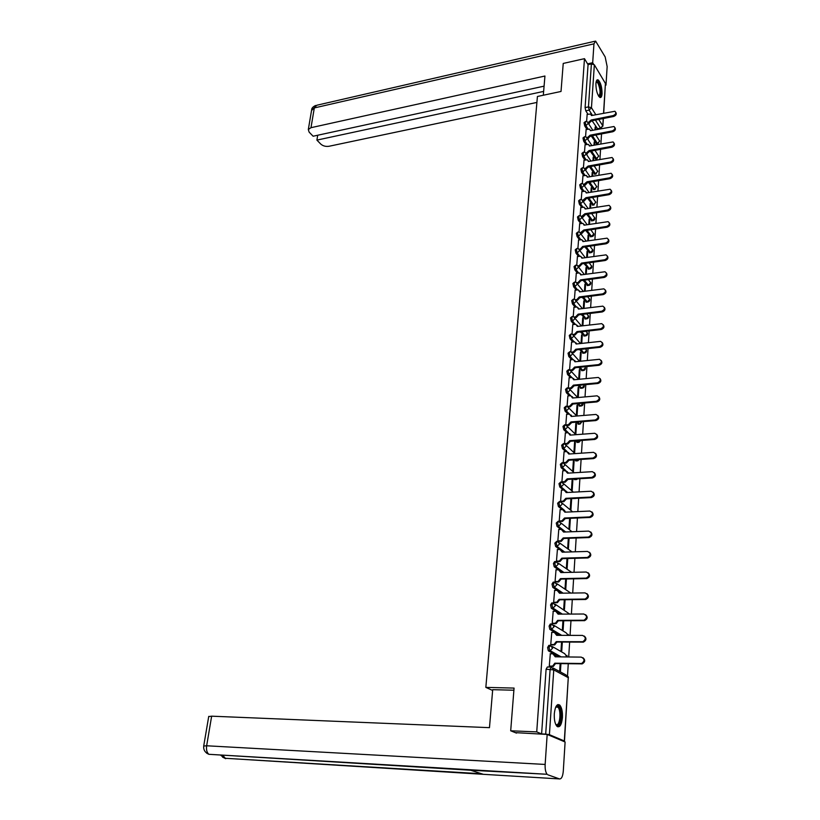 <?xml version="1.0" encoding="UTF-8"?>
<svg xmlns="http://www.w3.org/2000/svg" width="820" height="820" viewBox="0 0 820 820"><rect width="100%" height="100%" fill="white"/><g stroke="black" fill="none" stroke-linecap="round" stroke-linejoin="round"><path stroke-width="1.23" d="M549.81 645.361L548.846 645.361L547.606 647.513L548.324 650.772L549.882 650.895L549.021 647.523L550.261 645.371L552.639 648.149L549.882 650.895L560.47 656.871M551.245 623.999L550.322 623.999L549.092 626.091L549.83 629.36L551.358 629.452L550.497 626.091L551.727 623.999L554.095 626.726L551.358 629.452L561.136 635.346M552.659 602.915L551.778 602.925L550.558 604.945L551.306 608.225L552.803 608.297L551.962 604.934L553.172 602.915L555.529 605.58L552.803 608.297L561.905 614.118M554.064 582.108L553.223 582.128L552.014 584.076L552.772 587.366L554.238 587.407L553.397 584.055L554.607 582.097L556.944 584.711L554.238 587.407L562.745 593.178M555.447 561.567L554.638 561.587L553.438 563.473L554.217 566.784L555.653 566.794L554.822 563.442L556.011 561.556L558.338 564.109L555.653 566.794L563.647 572.503M556.811 541.292L554.853 543.137L555.642 546.458L557.057 546.448L556.226 543.096L557.405 541.272L559.722 543.773L557.057 546.448L564.765 552.106M558.164 521.264L556.247 523.058L557.047 526.389L558.43 526.348L557.61 523.006L558.779 521.243L561.085 523.693L558.43 526.348L565.667 531.975M559.496 501.491L557.62 503.234L558.441 506.575L559.793 506.514L558.984 503.172L560.142 501.461L562.428 503.869L559.804 506.514L563.893 509.886M560.829 481.955L558.984 483.656L559.793 486.998L561.136 486.916L560.326 483.585L561.567 481.934L563.76 484.292L561.136 486.916L564.898 490.145M562.151 462.654L560.326 464.325L561.126 467.656L562.469 467.574L561.669 464.243L562.971 462.644L565.072 464.95L562.469 467.574L566.015 470.752M563.453 443.599L561.649 445.229L562.448 448.56L563.781 448.468L562.981 445.137L564.345 443.599L566.364 445.865L563.781 448.468L567.173 451.625M564.734 424.78L562.961 426.38L563.75 429.7L565.072 429.598L564.283 426.267L565.708 424.791L567.645 427.005L565.072 429.598L568.342 432.745M566.005 406.187L564.252 407.745L565.041 411.066L566.353 410.953L565.564 407.632L567.061 406.207L568.916 408.38L566.353 410.953L569.51 414.11M567.266 387.809L565.534 389.346L566.312 392.667L567.614 392.544L566.835 389.223L568.383 387.86L570.156 389.971L567.614 392.544L570.669 395.701M568.506 369.666L566.794 371.173L567.563 374.484L568.865 374.351L568.096 371.04L569.695 369.728L571.396 371.798L568.865 374.351L571.837 377.518M569.736 351.739L568.034 353.215L568.803 356.515L570.095 356.382L569.336 353.071L570.269 351.678L570.997 351.811L572.616 353.84L570.095 356.382L572.985 359.56M570.945 334.017L569.264 335.462L570.033 338.773L571.314 338.619L570.556 335.318L571.468 333.955L572.268 334.119L573.816 336.087L571.314 338.619L574.133 341.817M572.145 316.51L570.484 317.934L571.243 321.235L572.524 321.081L571.765 317.781L572.657 316.448L573.528 316.633L575.005 318.56L572.524 321.081L575.271 324.289M573.323 299.208L571.694 300.602L572.442 303.902L573.713 303.738L572.965 300.438L573.826 299.146L574.779 299.351L576.183 301.227L573.713 303.738L576.399 306.967M574.502 282.111L572.883 283.484L573.621 286.774L574.892 286.6L574.143 283.31L574.984 282.049L575.999 282.275L577.341 284.109L574.892 286.6L577.516 289.839M575.66 265.208L574.051 266.561L574.789 269.841L576.05 269.667L575.312 266.377L576.122 265.147L577.218 265.393L578.489 267.187L576.05 269.667L578.623 272.927M576.798 248.511L575.209 249.833L575.947 253.113L577.198 252.929L576.47 249.649L577.259 248.439L578.407 248.706L579.627 250.459L577.198 252.929L579.72 256.199M577.936 231.998L576.357 233.3L577.095 236.57L578.336 236.375L577.608 233.105L578.377 231.927L579.586 232.224L580.755 233.915L578.336 236.375L580.806 239.665M579.053 215.67L577.495 216.951L578.223 220.221L579.463 220.026L578.736 216.757L579.484 215.598L580.755 215.916L581.862 217.577L579.463 220.026L581.882 223.327M580.16 199.537L578.623 200.797L579.34 204.057L580.57 203.852L579.853 200.592L580.58 199.465L581.903 199.803L582.958 201.412L580.57 203.852L582.948 207.173M581.247 183.577L579.73 184.828L580.437 188.077L581.667 187.862L580.949 184.613L581.657 183.506L583.04 183.875L584.045 185.443L581.667 187.862L584.004 191.203M582.333 167.803L580.826 169.033L581.534 172.282L582.753 172.056L582.046 168.807L582.733 167.731L584.158 168.12L585.111 169.648L582.753 172.056L585.049 175.408M583.399 152.202L581.903 153.412L582.61 156.661L583.83 156.435L583.122 153.186L583.789 152.13L585.265 152.54L586.177 154.027L583.83 156.435L586.085 159.797M584.465 136.776L582.979 137.965L583.676 141.204L584.885 140.978L584.188 137.739L584.834 136.704L586.351 137.135L587.222 138.58L584.885 140.978L587.11 144.351M585.511 121.524L584.035 122.692L584.732 125.931L585.941 125.696L585.244 122.457L585.87 121.452L587.428 121.903L588.258 123.307L585.941 125.696L588.124 129.078M602.054 93.726C601.982 87.012 600.66 82.4 598.087 79.878C596.888 79.427 596.16 80.647 595.904 83.558C595.976 90.282 597.298 94.915 599.861 97.436C601.08 97.898 601.808 96.668 602.054 93.726M562.438 717.551C562.653 711.698 561.772 707.557 559.804 705.139C557.016 703.406 555.181 706.297 554.299 713.789C554.074 719.652 554.935 723.804 556.893 726.253C559.732 727.986 561.577 725.085 562.438 717.551M567.532 675.608L568.27 663.749M568.701 656.974L569.633 642.111M570.054 635.377L570.976 620.74M571.396 614.067L572.298 599.656M572.708 593.044L573.6 578.848M574.02 572.288L574.892 558.307M575.302 551.788L576.163 538.022M576.573 531.565L577.423 518.004M577.823 511.588L578.664 498.232M579.063 491.867L579.894 478.706M580.283 472.392L581.103 459.425M581.493 453.163L582.292 440.381M582.682 434.169L583.471 421.582M583.861 415.412L584.639 402.999M585.029 396.88L585.798 384.652M586.177 378.573L586.935 366.519M587.315 360.492L588.053 348.613M588.432 342.627L589.17 330.911M589.539 324.976L590.267 313.424M590.636 307.531L591.353 296.143M591.722 290.29L592.419 279.066M592.788 273.255L593.485 262.185M593.844 256.414L594.531 245.498M594.889 239.768L595.566 229.005M595.925 223.317L596.591 212.708M596.939 207.06L597.595 196.595M597.954 190.978L598.6 180.656M598.948 175.09L599.584 164.902M599.932 159.367L600.568 149.322M600.906 143.828L601.531 133.916M510.696 730.794L536.731 731.891L584.476 58.671L563.227 63.437L561.024 91.461L537.418 96.493L485.84 687.385L514.058 688.082L510.696 730.794L516.457 733.111M563.483 741.311L564.314 740.972L549.41 734.679L545.689 734.105L550.107 669.294L551.358 667.06L553.756 669.899L549.41 734.679M536.731 731.891L541.61 733.931L545.689 734.105M597.831 129.068L592.081 120.755M587.94 114.216L585.777 110.823L589.149 110.136L588.463 106.907L591.394 63.929L594.346 64.8L605.416 83.456L603.704 113.088M591.394 63.929L588.063 64.667L584.476 58.671M594.643 145.017L594.787 142.844L594.121 142.967M594.787 142.844L594.192 141.922L593.977 145.14M586.126 129.478L585.552 136.766M593.639 160.525L593.803 157.942L593.137 158.065M593.803 157.942L593.198 157.03L592.962 160.648M585.08 144.74L584.486 152.192M592.614 176.208L592.819 173.204L592.143 173.327M592.819 173.204L592.204 172.302L591.938 176.331M584.024 160.177L583.42 167.803M591.589 192.075L591.814 188.631L591.128 188.754M591.814 188.631L591.199 187.749L590.902 192.187M582.958 175.777L582.343 183.577M590.543 208.116L590.8 204.241L590.113 204.354M590.8 204.241L590.174 203.36L589.857 208.229M581.872 191.572L581.247 199.537M589.488 224.342L589.775 220.016L589.088 220.129M589.775 220.016L589.149 219.155L588.801 224.454M580.785 207.532L580.14 215.67M588.422 240.752L588.729 235.975L588.043 236.078M588.729 235.975L588.104 235.125L587.735 240.865M579.678 223.675L579.022 231.998M587.345 257.357L587.684 252.109L586.987 252.211M587.684 252.109L587.048 251.268L586.649 257.459M578.561 240.014L577.895 248.511M586.249 274.167L586.628 268.427L585.921 268.529M586.628 268.427L585.982 267.607L585.552 274.259M577.423 256.537L576.747 265.219M585.142 291.161L585.552 284.94L584.845 285.032M585.552 284.94L584.906 284.13L584.445 291.254M576.286 273.255L575.589 282.121M584.024 308.361L584.465 301.627L583.758 301.719M584.465 301.627L583.819 300.837L583.317 308.443M575.127 290.157L574.42 299.228M582.897 325.765L583.368 318.519L582.661 318.611M583.368 318.519L582.712 317.74L582.19 325.847M573.959 307.274L573.231 316.53M581.749 343.375L582.251 335.606L581.544 335.687M582.251 335.606L581.595 334.847L581.031 343.457M572.77 324.587L572.032 334.037M580.591 361.2L581.134 352.897L580.416 352.969M581.134 352.897L580.468 352.149L579.873 361.271M571.581 342.104L570.812 351.76M579.422 379.24L579.996 370.384L579.279 370.455M579.996 370.384L579.33 369.656L578.694 379.311M570.361 359.826L569.592 369.697M578.233 397.495L578.848 388.085L578.12 388.147M578.848 388.085L578.172 387.368L577.516 397.382M569.141 377.774L568.342 387.85M577.034 415.986L577.68 405.992L576.952 406.054M577.68 405.992L577.003 405.295L576.327 415.566M567.891 395.927L567.081 406.218M575.814 434.631L576.501 424.114L575.773 424.176M576.501 424.114L575.814 423.438L575.127 433.964M566.64 414.315L565.81 424.801M574.615 453.142L575.312 442.462L574.574 442.513M575.312 442.462L574.615 441.795L573.918 452.486M565.37 432.919L564.519 443.61M573.395 471.838L574.102 461.024L573.364 461.065M574.102 461.024L573.405 460.379L572.698 471.203M564.078 451.758L563.217 462.634L565.82 462.449L568.424 459.651L569.049 460.225L566.446 463.013L564.355 463.146M572.165 490.76L572.883 479.813L572.134 479.854M572.883 479.813L572.175 479.187L571.468 490.145M562.776 470.823L561.905 481.842M570.925 509.917L571.643 498.837L570.894 498.878M561.464 490.134L560.572 501.286L563.197 501.143L565.841 498.314L566.466 498.847L563.832 501.666L561.433 501.789M560.121 509.691L559.22 520.987L559.752 521.407M558.768 529.495L557.856 540.933L558.615 541.395M568.322 538.299L567.665 548.395L568.383 548.949L569.08 538.279M557.405 549.543L556.472 561.136L557.231 561.577M566.999 558.522L566.364 568.301L567.091 568.834L567.768 558.502M556.021 569.859L555.068 581.595L555.837 582.015M565.667 579.002L565.052 588.463L565.779 588.965L566.435 578.981M554.617 590.431L553.654 602.321L554.422 602.72M564.314 599.748L563.719 608.881L564.457 609.362L565.082 599.738M553.203 611.269L552.208 623.323L552.987 623.692M562.94 620.76L562.366 629.555L563.114 630.016L563.719 620.76M551.757 632.384L550.753 644.592L551.542 644.94M561.546 642.06L561.003 650.496L561.751 650.936L562.335 642.06M550.466 650.824L549.779 650.824M550.312 653.776L549.277 666.147L550.066 666.476M559.076 656.851L548.467 650.875M559.752 635.346L556.606 633.45M555.017 632.497L549.953 629.452M560.521 614.129L557.713 612.335M556.052 611.269L551.409 608.307M561.372 593.188L559.301 591.794M557.231 590.39L552.854 587.438M562.284 572.534L561.444 571.94M558.451 569.797L554.279 566.825M559.67 549.472L555.683 546.489M560.89 529.412L557.067 526.409M562.12 509.599L558.441 506.575L559.793 506.514L563.934 509.917M573.938 498.591L573.221 498.509M563.34 490.032L559.793 486.998M575.168 479.638L573.897 479.054M564.56 470.721L561.126 467.656M576.388 460.922L574.625 459.856M565.769 451.635L562.448 448.56M577.577 442.431L575.384 440.893M566.968 432.796L563.75 429.7M578.766 424.165L576.173 422.167M568.157 414.182L565.041 411.066M579.935 406.105L576.993 403.676M569.346 395.793L566.312 392.667M581.093 388.27L577.823 385.41M570.525 377.63L567.563 374.484M582.231 370.64L578.674 367.37M571.694 359.693L568.803 356.515M583.358 353.215L579.545 349.545M572.842 341.96L570.033 338.773M584.476 335.995L580.427 331.936M573.99 324.433L571.243 321.235M585.572 318.98L581.308 314.531M575.127 307.121L572.442 303.902M586.659 302.149L582.2 297.332M576.255 290.013L573.621 286.774M587.735 285.514L583.102 280.337M577.372 273.101L574.789 269.841M588.801 269.073L584.004 263.548M578.469 256.383L575.947 253.113M589.846 252.816L584.906 246.943M579.566 239.86L577.095 236.57M590.882 236.734L585.808 230.533M580.652 223.522L578.223 220.221M591.917 220.836L586.71 214.317M581.718 207.378L579.34 204.057M592.932 205.113L587.612 198.276M582.784 191.409L580.437 188.077M593.936 189.574L588.514 182.419M583.83 175.623L581.534 172.282M594.92 174.199L589.406 166.747M584.875 160.013L582.61 156.661M595.904 158.988L590.308 151.249M585.91 144.576L583.676 141.204M596.878 143.941L591.199 135.915M586.925 129.314L584.732 125.931M492.635 690.46L485.84 687.385M595.648 129.683L595.761 127.91L595.095 128.043M595.761 127.91L595.166 126.977L594.982 129.806M587.161 114.38L586.597 121.514M560.388 671.928L560.931 663.646M569.664 529.31L570.382 518.302M541.61 733.931L546.099 669.222L547.36 666.998L550.938 667.049M588.063 64.667L585.091 107.594L585.777 110.823M570.915 498.621L570.218 509.322M569.623 518.332L568.947 528.736M560.142 663.636L559.63 671.518M588.165 122.651L591.148 120.007L591.671 120.837L588.473 123.533M615.799 112.361C616.835 114.082 616.117 115.446 613.668 116.46L591.671 120.837M591.148 120.007L613.155 115.61C615.861 114.369 616.455 112.924 614.918 111.274L591.445 115.558L590.656 114.031L587.079 114.39M587.099 137.862L590.133 135.197L590.666 136.017L587.397 138.724M614.908 127.612C615.953 129.355 615.246 130.728 612.765 131.753L590.666 136.017M590.133 135.197L612.253 130.913C615 129.642 615.574 128.176 613.985 126.516L590.431 130.698L589.601 129.129L586.044 129.488M586.023 153.237L589.098 150.552L589.641 151.372L586.3 154.099M589.385 145.386L589.826 145.929M613.995 143.028C615.072 144.802 614.354 146.196 611.864 147.21L589.641 151.372M589.098 150.552L611.341 146.38C614.129 145.089 614.692 143.602 613.042 141.932L589.406 146.011L588.534 144.402L584.998 144.75M543.311 95.233L544.941 76.024L310.985 127.684L308.32 129.498L309.13 132.133L313.127 136.233L544.08 86.161M593.516 64.124L592.686 62.72L593.957 43.839L595.597 41.082L605.17 56.939L607.149 66.553L605.99 85.126L605.447 85.249M605.508 84.306L605.99 85.126M317.709 135.238L316.899 140.107L320.825 144.125C323.029 146.011 325.745 146.729 328.984 146.278L536.895 102.428M316.899 140.107L543.639 91.409M592.686 62.72L587.581 63.847M513.884 690.225L492.697 689.681L489.468 727.658L211.642 716.178L206.65 745.78L545.146 764.445L547.176 734.433L515.247 732.629M545.146 764.445C544.951 769.057 545.607 772.337 547.124 774.285L470.598 770.236L483.328 774.316L559.517 778.928L547.903 774.818M559.517 778.928C561.505 779.072 562.766 776.478 563.289 771.149L565.103 741.987L547.176 734.433M208.71 716.577L211.642 716.178M471.336 770.277L472.238 769.857M222.968 755.568L225.725 758.695L222.538 757.106M203.708 746.046L206.65 745.78C206.138 749.746 206.876 752.586 208.864 754.308L206.732 753.231M596.191 81.6L598.549 82.543C601.367 86.879 601.552 98.472 598.764 96.37M598.579 96.083C600.711 93.941 600.517 89.616 597.985 83.127L596.12 81.938M600.014 97.508C601.911 93.623 601.439 88.324 598.61 81.611L596.98 80.022M555.837 706.85L557.979 706.082C562.499 707.752 561.228 727.688 556.729 725.269L555.704 724.357M555.632 724.203L556.124 724.531C559.947 726.653 561.536 710.335 557.856 707.178L555.765 707.004M557.651 726.797C561.905 726.315 562.786 708.582 558.768 705.169L557.815 704.564M584.937 168.787L588.063 166.091L588.606 166.89L585.193 169.637M588.34 160.833L588.801 161.407M613.083 158.619C614.17 160.423 613.462 161.827 610.941 162.842L588.606 166.89M588.063 166.091L610.418 162.032C613.247 160.72 613.801 159.213 612.079 157.512L588.37 161.489L587.458 159.838L583.942 160.187M583.83 184.51L587.007 181.794L587.561 182.593L585.183 185.156L584.066 185.351M587.284 176.454L587.766 177.069M612.161 174.393C613.268 176.218 612.55 177.643 610.008 178.657L587.561 182.593M587.007 181.794L609.486 177.858C612.355 176.515 612.899 174.988 611.105 173.276L587.325 177.151L586.361 175.459L582.876 175.798M582.702 200.408L585.951 197.681L586.495 198.46L584.117 201.043L582.958 201.238M586.218 192.249L586.72 192.905M611.218 190.342C612.345 192.198 611.638 193.633 609.075 194.658L586.495 198.46M585.951 197.681L608.543 193.858C611.464 192.495 611.986 190.947 610.121 189.215L586.259 192.977L585.255 191.244L581.79 191.583M581.564 216.49L584.875 213.753L585.429 214.522L583.03 217.115L581.862 217.3M585.131 208.218L585.664 208.915M610.264 206.476C611.423 208.362 610.705 209.807 608.122 210.832L585.429 214.522M584.875 213.753L607.589 210.053C610.551 208.659 611.064 207.091 609.127 205.348L585.193 208.997L584.137 207.214L580.693 207.542M580.416 232.767L583.789 230.01L584.342 230.768L581.933 233.372L580.745 233.556M584.045 224.372L584.588 225.121M609.301 222.794C610.49 224.711 609.772 226.176 607.159 227.201L584.342 230.768M583.789 230.01L606.626 226.433C609.629 225.008 610.131 223.419 608.112 221.656L584.106 225.192L582.999 223.368L579.586 223.696M579.238 249.218L580.263 249.065L582.692 246.451L583.256 247.189L580.826 249.813L579.607 249.987M582.928 240.711L583.512 241.5M608.327 239.296C609.537 241.244 608.829 242.73 606.185 243.755L583.256 247.189M582.692 246.451L605.642 242.997C608.707 241.541 609.188 239.932 607.077 238.159L583.01 241.582L581.841 239.707L578.469 240.024M578.049 265.864L579.135 265.711L581.575 263.077L582.139 263.814L579.699 266.438L578.448 266.623M581.81 257.234L582.415 258.085M607.343 255.994C608.583 257.972 607.866 259.479 605.201 260.504L582.139 263.814M581.575 263.077L604.658 259.766C607.764 258.269 608.225 256.639 606.041 254.856L581.903 258.156L580.673 256.24L577.341 256.547M576.829 282.705L577.997 282.551L580.447 279.907L581.021 280.624L578.572 283.269L577.28 283.443M580.673 273.962L581.298 274.854M606.339 272.886C607.61 274.895 606.902 276.422 604.207 277.457L581.021 280.624M580.447 279.907L603.653 276.719C606.82 275.202 607.261 273.542 604.986 271.748L580.785 274.925L579.494 272.957L576.193 273.265M575.599 299.751L576.839 299.587L579.309 296.932L579.883 297.639L577.423 300.294L576.081 300.468M579.525 290.874L580.181 291.817M605.324 289.983C606.636 292.022 605.929 293.56 603.202 294.606L579.883 297.639M579.309 296.932L602.649 293.888C605.857 292.32 606.277 290.649 603.909 288.845L579.648 291.889L578.295 289.88L575.035 290.178M574.348 316.991L575.671 316.827L578.161 314.152L578.736 314.849L576.255 317.524L574.871 317.688M578.356 307.982L579.043 308.986M604.299 307.274C605.642 309.355 604.934 310.913 602.188 311.959L578.736 314.849M578.161 314.152L601.624 311.252C604.883 309.652 605.283 307.951 602.823 306.137L578.5 309.058L577.085 306.998L573.867 307.285M573.067 334.437L574.492 334.273L576.993 331.587L577.577 332.264L575.086 334.949L573.641 335.113M577.178 325.294L577.895 326.36M603.253 324.771C604.637 326.883 603.94 328.471 601.152 329.517L577.577 332.264M576.993 331.587L600.588 328.83C603.899 327.19 604.278 325.458 601.716 323.644L577.341 326.421L575.855 324.31L572.678 324.597M571.765 352.098L573.303 351.923L575.814 349.228L576.388 350.058L573.887 352.59L572.391 352.754M575.978 342.811L576.726 343.939M602.198 342.483C603.622 344.636 602.925 346.235 600.107 347.29L576.399 349.884M575.814 349.228L599.533 346.614C602.905 344.933 603.253 343.18 600.599 341.366L576.163 344L574.605 341.837L571.478 342.114M570.443 369.963L572.093 369.789L574.615 367.073L575.199 367.893L572.688 370.435L571.109 370.599M574.769 360.544L575.548 361.733M601.132 360.41C602.597 362.594 601.9 364.213 599.051 365.279L575.209 367.729M574.615 367.073L598.477 364.623C601.89 362.891 602.228 361.118 599.461 359.293L574.974 361.784L573.344 359.58L570.259 359.836M569.08 388.044L570.864 387.87L573.405 385.144L574 385.953L571.468 388.506L569.818 388.659M573.539 378.481L574.348 379.732M600.045 378.543C601.562 380.767 600.875 382.407 597.985 383.483L574.01 385.779M573.405 385.144L597.401 382.848C600.875 381.074 601.183 379.27 598.313 377.446L573.764 379.793L572.063 377.538L569.029 377.784M567.676 406.351L569.623 406.177L572.186 403.43L572.78 404.229L570.238 406.792L568.496 406.945M572.288 396.644L573.139 397.956M598.938 396.911C600.506 399.166 599.83 400.836 596.899 401.923L572.79 404.045M572.186 403.43L596.314 401.287C599.84 399.473 600.117 397.649 597.144 395.824L572.544 398.018L570.761 395.711L567.788 395.937M566.22 424.873L568.373 424.698L570.945 421.941L571.55 422.72L568.988 425.303L567.143 425.447M571.027 415.012L571.919 416.406M597.821 415.494C599.441 417.79 598.774 419.481 595.802 420.578L571.56 422.546M570.945 421.941L595.217 419.973C598.795 418.097 599.051 416.252 595.966 414.438L571.314 416.457L569.449 414.1L566.528 414.325M564.683 443.63L567.102 443.456L569.695 440.678L570.3 441.447L567.727 444.04L565.769 444.184M569.746 433.616L570.679 435.082M596.683 434.313C598.364 436.64 597.708 438.362 594.695 439.469L570.31 441.273M569.695 440.678L594.1 438.874C597.739 436.957 597.954 435.082 594.766 433.267L570.064 435.133L568.116 432.724L565.257 432.929M568.444 452.445L569.418 453.993M595.535 453.357C597.278 455.725 596.622 457.478 593.567 458.605L569.049 460.225M568.424 459.651L592.973 458.021C596.663 456.043 596.857 454.157 593.557 452.343L568.803 454.034L566.764 451.584L563.965 451.769M561.905 481.822L564.519 481.668L567.143 478.859L567.758 479.597L565.144 482.221L562.909 482.344M567.122 471.51L568.147 473.14M594.367 472.648C596.181 475.046 595.535 476.83 592.429 477.968L567.768 479.413M567.143 478.859L591.825 477.414C595.576 475.374 595.74 473.458 592.327 471.664L567.522 473.171L565.4 470.67L562.653 470.834M565.79 490.811L566.866 492.523M593.178 492.174C595.064 494.614 594.428 496.418 591.281 497.586L566.466 498.847M565.841 498.314L590.666 497.043C594.469 494.952 594.602 493.015 591.076 491.231L566.22 492.553L564.016 490.001L561.331 490.145M559.22 520.966L561.925 520.843L564.519 518.014L565.144 518.722L562.571 521.366L559.896 521.479M564.426 510.358L565.564 512.151M591.968 511.946C593.926 514.396 593.321 516.231 590.174 517.451L565.154 518.527M564.519 518.014L589.559 516.928C593.342 514.755 593.444 512.797 589.846 511.044L564.908 512.182L562.633 509.579L559.999 509.702M557.856 540.903L560.654 540.81L563.186 537.961L563.832 538.463L561.3 541.303L558.471 541.405M563.053 530.14L564.242 532.026M590.738 531.975C592.768 534.394 592.214 536.259 589.088 537.561L563.832 538.463M563.186 537.961L588.473 537.059C592.194 534.835 592.255 532.856 588.668 531.104L563.586 532.057L561.29 529.392L558.635 529.495M556.472 561.105L559.363 561.024L561.833 558.164L562.489 558.645L560.019 561.495L557.087 561.577M561.649 550.179L562.899 552.157M589.488 552.26C591.599 554.658 591.097 556.544 587.991 557.938L562.489 558.645M561.833 558.164L587.366 557.457C591.015 555.181 591.056 553.172 587.468 551.429L562.233 552.178L559.927 549.472L557.262 549.554M555.068 581.564L558.061 581.493L560.47 578.633L561.126 579.084L558.717 581.944L555.683 582.015M560.224 570.474L561.546 572.555M588.227 572.801C590.41 575.179 589.959 577.095 586.874 578.572L561.126 579.084M560.47 578.633L586.249 578.11C589.826 575.784 589.836 573.754 586.249 572.022L560.87 572.565L558.553 569.797L555.878 569.859M553.654 602.29L556.739 602.228L559.086 599.358L559.742 599.799L557.395 602.659L554.269 602.72M558.779 591.035L560.173 593.208M586.935 593.618C589.201 595.955 588.801 597.913 585.746 599.481L559.742 599.799M559.086 599.358L585.111 599.041C588.627 596.652 588.596 594.602 585.019 592.88L559.496 593.219L557.159 590.39L554.463 590.431M552.208 623.282L555.396 623.231L557.672 620.361L558.338 620.771L556.062 623.651L552.823 623.692M557.313 611.853L558.779 614.139M585.624 614.703C587.971 617.009 587.632 618.997 584.598 620.658L558.338 620.771M557.672 620.361L583.963 620.238C587.407 617.808 587.345 615.728 583.778 614.006L558.092 614.139L555.745 611.259L553.039 611.269M550.753 644.551L554.033 644.52L556.257 641.64L556.923 642.029L554.709 644.909L551.358 644.94M555.827 632.948L557.364 635.336M584.281 636.064C586.72 638.339 586.443 640.358 583.44 642.111L556.923 642.029M556.257 641.64L582.794 641.722C586.167 639.231 586.074 637.14 582.518 635.418L556.678 635.336L554.32 632.394L551.593 632.384M549.277 666.106L552.659 666.076L554.812 663.195L555.489 663.564L553.336 666.445L549.882 666.476M554.31 654.319L555.939 656.82M582.928 657.712C585.459 659.957 585.234 662.006 582.261 663.862L555.489 663.564M554.812 663.195L581.605 663.482C584.906 660.951 584.783 658.829 581.236 657.117L555.242 656.81L552.864 653.806L550.128 653.776M553.274 668.085L565.902 674.901L568.27 677.689L553.756 669.899L546.099 669.222M564.314 740.972L568.27 677.689L564.488 741.075M597.185 128.791L600.506 128.145L595.422 120.089M592.44 115.353L589.149 110.136L591.456 107.758L595.791 114.677M598.764 119.423L602.772 125.819L603.223 118.541M603.561 113.119L605.416 83.456M594.346 64.8L591.456 107.758L588.463 106.907L585.091 107.594M552.249 646.508L564.724 653.683L566.989 656.953M553.797 625.27L566.066 632.784L568.403 635.377M555.304 604.299L569.664 614.077M556.79 583.604L570.761 593.065M558.236 563.155L571.632 572.339M564.601 552.106L557.057 546.448L555.642 546.458M559.66 542.973L571.981 551.891M565.574 531.975L558.43 526.348L557.047 526.389M561.044 523.047L571.96 531.739M575.23 498.56L574.543 498.437M567.614 492.482L566.579 491.59M574.564 479.649L575.876 479.577L575.22 478.982M568.649 473.109L567.378 471.971M575.773 460.922L577.075 460.83L575.937 459.764M569.695 453.972L568.742 453.081M576.962 442.421L578.264 442.318L576.685 440.801M570.761 435.082L570.054 434.395M578.141 424.135L579.432 424.032L577.475 422.064M579.309 406.064L580.591 405.961L578.274 403.563M580.457 388.219L581.739 388.096L579.104 385.287M581.595 370.578L582.866 370.445L579.955 367.237M582.723 353.143L583.983 353L580.816 349.402M583.83 335.903L585.091 335.759L581.688 331.782M584.926 318.867L586.177 318.713L582.569 314.378M586.013 302.026L587.264 301.873L583.451 297.168M587.089 285.38L588.329 285.216L584.342 280.173M588.145 268.929L589.385 268.755L585.234 263.363M589.201 252.652L590.42 252.468L586.136 246.758M590.236 236.56L591.456 236.375L587.028 230.348M591.261 220.652L592.47 220.457L587.93 214.112M592.276 204.918L593.485 204.713L588.822 198.071M593.28 189.358L594.479 189.153L589.723 182.214M594.274 173.963L595.463 173.758L590.615 166.532M595.258 158.742L596.437 158.526L591.497 151.023M596.222 143.684L597.411 143.459L592.389 135.689M598.036 143.736L597.411 143.459L599.676 141.132L595.843 135.023M597.073 158.783L596.437 158.526L598.733 156.189L595.002 150.367M596.099 174.004L595.463 173.758L597.77 171.4L594.162 165.886M595.115 189.389L594.479 189.153L596.796 186.786L593.332 181.579M594.111 204.938L593.485 204.713L595.812 202.345L592.491 197.456M593.106 220.662L592.47 220.457L594.807 218.079L591.661 213.507M592.081 236.57L591.456 236.375L593.803 233.977L590.82 229.754M591.046 252.652L590.42 252.468L592.788 250.069L589.99 246.184M590 268.919L589.385 268.755L591.753 266.336L589.17 262.8M588.944 285.37L588.329 285.216L590.718 282.787L588.36 279.62M587.878 302.016L587.264 301.873L589.662 299.433L587.55 296.635M586.792 318.847L586.177 318.713L588.596 316.264L586.751 313.855M585.705 335.882L585.091 335.759L587.52 333.299L585.972 331.29M584.588 353.112L583.983 353L586.433 350.529L585.654 348.869M583.471 370.537L582.866 370.445L585.326 367.965L584.988 366.724M582.333 388.178L581.739 388.096L584.209 385.605L584.106 384.816M581.185 406.023L580.591 405.961L583.082 403.143M580.027 424.094L581.913 421.705M578.848 442.369L580.621 440.504M577.659 460.871L579.186 459.548M576.45 479.597L577.536 478.849M575.968 498.365L575.374 498.396M601.132 128.432L600.506 128.145L602.772 125.819L600.824 128.484L597.503 129.129M591.138 120.15L591.661 120.981M588.822 122.518L589.354 123.348M613.155 115.61L613.668 116.46M590.123 135.341L590.656 136.171M587.797 137.729L588.329 138.549M612.253 130.913L612.765 131.753M589.088 150.706L589.631 151.515M586.751 153.094L587.294 153.914M611.341 146.38L611.864 147.21M593.957 43.839L314.316 107.932L310.985 127.684M594.674 41.297L316.827 105.237L311.528 110.536M211.97 754.492L470.598 770.236M483.328 774.316L227.714 758.428M588.053 166.234L588.596 167.044M585.705 168.643L586.249 169.443M610.418 162.032L610.941 162.842M586.997 181.948L587.55 182.737M584.639 184.367L585.183 185.156M609.486 177.858L610.008 178.657M585.941 197.835L586.484 198.614M583.563 200.264L584.117 201.043M608.543 193.858L609.075 194.658M584.865 213.907L585.418 214.676M582.477 216.347L583.03 217.115M607.589 210.053L608.122 210.832M583.778 230.164L584.332 230.922M581.37 232.613L581.933 233.372M606.626 226.433L607.159 227.201M582.672 246.605L583.235 247.353M580.263 249.065L580.826 249.813M605.642 242.997L606.185 243.755M581.564 263.24L582.128 263.968M579.135 265.711L579.699 266.438M604.658 259.766L605.201 260.504M580.437 280.071L581.011 280.788M577.997 282.551L578.572 283.269M603.653 276.719L604.207 277.457M579.299 297.096L579.873 297.803M576.839 299.587L577.423 300.294M602.649 293.888L603.202 294.606M578.151 314.316L578.725 315.013M575.671 316.827L576.255 317.524M601.624 311.252L602.188 311.959M576.983 331.752L577.567 332.428M574.492 334.273L575.086 334.949M600.588 328.83L601.152 329.517M575.804 349.392L576.388 350.058M573.303 351.923L573.887 352.59M599.533 346.614L600.107 347.29M574.605 367.247L575.199 367.893M572.093 369.789L572.688 370.435M598.477 364.623L599.051 365.279M573.395 385.318L574 385.953M570.864 387.87L571.468 388.506M597.401 382.848L597.985 383.483M572.175 403.604L572.78 404.229M569.623 406.177L570.238 406.792M596.314 401.287L596.899 401.923M570.935 422.115L571.55 422.72M568.373 424.698L568.988 425.303M595.217 419.973L595.802 420.578M569.685 440.863L570.3 441.447M567.102 443.456L567.727 444.04M594.1 438.874L594.695 439.469M568.414 459.835L569.039 460.409M565.82 462.449L566.446 463.013M592.973 458.021L593.567 458.605M567.132 479.054L567.758 479.597M564.519 481.668L565.144 482.221M591.825 477.414L592.429 477.968M565.831 498.509L566.456 499.042M563.197 501.143L563.832 501.666M590.666 497.043L591.281 497.586M564.508 518.199L565.144 518.722M561.864 520.854L562.51 521.366M589.498 516.928L590.113 517.451M563.176 538.156L563.822 538.648M560.511 540.821L561.157 541.313M588.309 537.069L588.934 537.572M561.823 558.358L562.469 558.84M559.148 561.034L559.793 561.505M587.11 557.477L587.735 557.959M560.449 578.828L561.105 579.289M557.764 581.513L558.42 581.974M585.89 578.141L586.525 578.602M559.066 599.563L559.732 599.994M556.36 602.259L557.016 602.7M584.66 599.082L585.295 599.522M557.661 620.566L558.328 620.976M554.935 623.282L555.601 623.692M583.409 620.289L584.045 620.709M556.237 641.845L556.913 642.234M553.49 644.571L554.166 644.961M582.139 641.793L582.784 642.183M554.802 663.4L555.478 663.769M552.034 666.147L552.711 666.516M580.857 663.575L581.513 663.944M558.697 705.108L559.804 705.139M596.529 144.012L597.718 143.787L599.676 140.825M588.258 123.195L592.778 130.236M595.556 159.049L596.745 158.834L598.723 155.861M594.561 174.26L595.75 174.045L597.749 171.072M593.557 189.635L594.756 189.43L596.775 186.447M592.542 205.184L593.752 204.979L595.791 201.986M591.517 220.898L592.727 220.703C594.449 220.395 595.135 219.401 594.797 217.71M590.482 236.796L591.691 236.611C593.434 236.314 594.131 235.309 593.793 233.597M589.426 252.878L590.656 252.693C592.409 252.406 593.116 251.391 592.768 249.669M588.36 269.134L589.601 268.96C591.374 268.673 592.091 267.668 591.743 265.926M587.294 285.575L588.524 285.411C590.328 285.135 591.056 284.12 590.697 282.367M586.208 302.211L587.448 302.047C589.272 301.791 590 300.766 589.641 298.992M585.101 319.031L586.351 318.877C588.207 318.631 588.944 317.606 588.576 315.803M583.994 336.056L585.244 335.903C587.12 335.667 587.868 334.632 587.489 332.817M582.866 353.266L584.127 353.133C586.023 352.897 586.782 351.862 586.402 350.027M581.728 370.691L582.999 370.568C584.916 370.343 585.685 369.297 585.295 367.442M580.57 388.321L581.851 388.198C583.799 387.983 584.578 386.937 584.178 385.051M579.402 406.156L580.693 406.043C582.538 405.9 583.348 404.926 583.133 403.132M578.223 424.207L579.514 424.104L582.077 421.695M577.034 442.472L580.888 440.494M575.824 460.963L579.545 459.528M574.595 479.679L577.997 478.818M554.217 566.784L555.899 566.774L563.914 572.503M552.772 587.366L554.566 587.386L563.104 593.168M551.306 608.225L553.213 608.255L562.356 614.118M549.83 629.36L551.839 629.401L561.7 635.346M548.324 650.772L550.445 650.834L561.146 656.881M587.222 138.467L591.855 145.55M586.177 153.914L590.923 161.017M585.121 169.525L589.99 176.679M584.045 185.32L589.047 192.505M582.958 201.289L588.104 208.516M581.862 217.443L587.151 224.711M580.755 233.782L586.208 241.09M579.637 250.315L585.244 257.664M578.5 267.033L584.291 274.433M577.352 283.945L583.338 291.397M576.183 301.063L582.384 308.566M575.015 318.375L581.431 325.94M573.826 335.892L580.478 343.518M572.616 353.615L579.535 361.312M571.396 371.552L578.602 379.322M570.166 389.705L577.68 397.546M568.916 408.083L576.768 416.006M567.645 426.677L575.876 434.692M566.364 445.496L575.005 453.614M565.062 464.54L574.164 472.771M563.75 483.831L573.364 492.174M562.418 503.347L572.596 511.823M568.547 635.377L568.28 634.444M567.204 656.953L566.938 655.344M568.434 677.802L568.127 676.572M602.895 126.136L603.366 118.51M308.32 129.498L311.661 109.788C311.62 108.219 312.933 106.774 315.608 105.462M547.124 774.285L208.864 754.308C205.01 752.586 203.298 749.787 203.729 745.892L208.741 716.383M481.647 773.772L224.782 758.254L220.949 755.445M596.089 82.092L596.888 81.928M555.724 707.106L557.856 707.178M555.806 706.973L556.38 706.297M561.925 520.843L562.571 521.366M589.559 516.928L590.174 517.451M560.654 540.81L561.3 541.303M588.473 537.059L589.088 537.561M559.363 561.024L560.019 561.495M587.366 557.457L587.991 557.938M558.061 581.493L558.717 581.944M586.249 578.11L586.874 578.572M556.739 602.228L557.395 602.659M585.111 599.041L585.746 599.481M555.396 623.231L556.062 623.651M583.963 620.238L584.598 620.658M554.033 644.52L554.709 644.909M582.794 641.722L583.44 642.111M552.659 666.076L553.336 666.445M581.605 663.482L582.261 663.862"/></g></svg>
